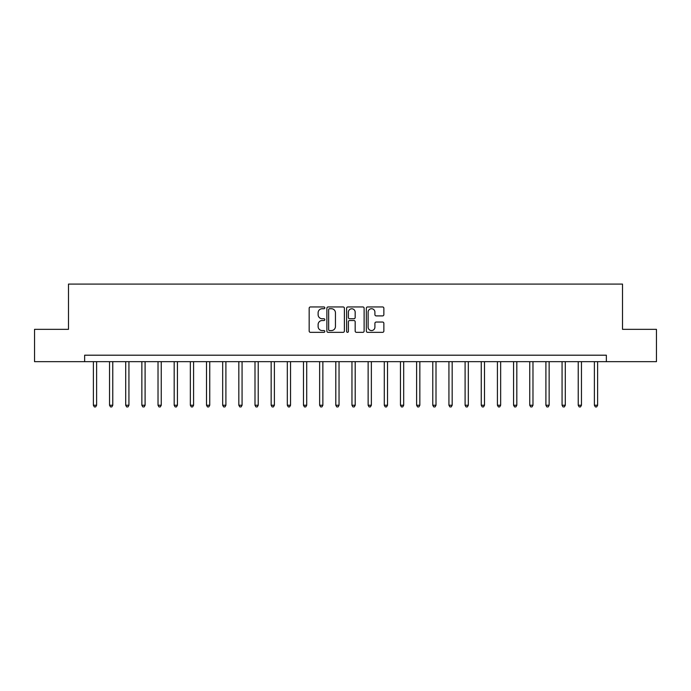 <?xml version="1.0" encoding="UTF-8"?>
<svg xmlns="http://www.w3.org/2000/svg" width="691" height="691" viewBox="0 0 691 691"><rect width="100%" height="100%" fill="white"/><g stroke="black" fill="none" stroke-linecap="round" stroke-linejoin="round"><path stroke-width="1.04" d="M324.813 307.84A0.89 0.89 0 0 0 323.924 306.951L310.44 306.951A1.27 1.27 0 0 0 309.171 308.221L309.171 331.067A1.27 1.27 0 0 0 310.44 332.336L323.924 332.336A0.89 0.89 0 0 0 324.813 331.447A0.89 0.89 0 0 0 323.924 330.557L322.179 330.557A4.06 4.06 0 0 1 318.119 326.498L318.119 324.589A4.06 4.06 0 0 1 322.179 320.529L323.924 320.529A0.89 0.89 0 0 0 324.813 319.639A0.89 0.89 0 0 0 323.924 318.75L322.179 318.75A4.06 4.06 0 0 1 318.119 314.69L318.119 312.79A4.06 4.06 0 0 1 322.179 308.73L323.924 308.73A0.89 0.89 0 0 0 324.813 307.84M382.589 315.899A1.27 1.27 0 0 0 383.859 314.63L383.859 308.221A1.27 1.27 0 0 0 382.589 306.951L367.612 306.951A1.27 1.27 0 0 0 366.342 308.221L366.342 331.067A1.27 1.27 0 0 0 367.612 332.336L382.589 332.336A1.27 1.27 0 0 0 383.859 331.067L383.859 323.319A1.27 1.27 0 0 0 382.589 322.049L376.18 322.049A1.27 1.27 0 0 0 374.911 323.319L374.911 327.163A3.395 3.395 0 0 1 371.516 330.557A3.395 3.395 0 0 1 368.122 327.163L368.122 312.125A3.395 3.395 0 0 1 371.516 308.73A3.395 3.395 0 0 1 374.911 312.125L374.911 314.63A1.27 1.27 0 0 0 376.18 315.899L382.589 315.899M84.648 361.661L34.55 361.661L34.55 329.339L68.487 329.339L68.487 284.087L622.513 284.087L622.513 329.339L656.45 329.339L656.45 361.661L606.352 361.661L606.352 355.2L84.648 355.2L84.648 361.661L606.352 361.661M344.386 308.221A1.27 1.27 0 0 0 343.125 306.951L328.147 306.951A1.27 1.27 0 0 0 326.878 308.221L326.878 331.067A1.27 1.27 0 0 0 328.147 332.336L343.125 332.336A1.27 1.27 0 0 0 344.386 331.067L344.386 308.221M347.875 306.951L362.853 306.951A1.27 1.27 0 0 1 364.122 308.221L364.122 331.067A1.27 1.27 0 0 1 362.853 332.336L356.444 332.336A1.27 1.27 0 0 1 355.174 331.067L355.174 321.799A1.27 1.27 0 0 0 353.904 320.529L349.655 320.529A1.27 1.27 0 0 0 348.385 321.799L348.385 331.447A0.89 0.89 0 0 1 347.495 332.336A0.89 0.89 0 0 1 346.614 331.447L346.614 308.221A1.27 1.27 0 0 1 347.875 306.951M329.538 308.73A0.89 0.89 0 0 0 328.657 309.611L328.657 329.667A0.89 0.89 0 0 0 329.538 330.557L331.378 330.557A4.06 4.06 0 0 0 335.446 326.498L335.446 312.79A4.06 4.06 0 0 0 331.378 308.73L329.538 308.73M355.174 312.185A3.395 3.395 0 0 0 351.779 308.791A3.395 3.395 0 0 0 348.385 312.185L348.385 317.48A1.27 1.27 0 0 0 349.655 318.75L353.904 318.75A1.27 1.27 0 0 0 355.174 317.48L355.174 312.185M93.38 361.661L93.38 405.237L96.61 405.237L96.61 361.661M96.61 405.237L95.643 406.913L94.347 406.913L93.38 405.237M109.541 361.661L109.541 405.237L112.771 405.237L112.771 361.661M112.771 405.237L111.804 406.913L110.508 406.913L109.541 405.237M125.702 361.661L125.702 405.237L128.932 405.237L128.932 361.661M128.932 405.237L127.965 406.913L126.669 406.913L125.702 405.237M141.862 361.661L141.862 405.237L145.093 405.237L145.093 361.661M145.093 405.237L144.125 406.913L142.83 406.913L141.862 405.237M158.023 361.661L158.023 405.237L161.253 405.237L161.253 361.661M161.253 405.237L160.286 406.913L158.99 406.913L158.023 405.237M174.184 361.661L174.184 405.237L177.423 405.237L177.423 361.661M177.423 405.237L176.447 406.913L175.16 406.913L174.184 405.237M190.345 361.661L190.345 405.237L193.584 405.237L193.584 361.661M193.584 405.237L192.608 406.913L191.321 406.913L190.345 405.237M206.514 361.661L206.514 405.237L209.744 405.237L209.744 361.661M209.744 405.237L208.768 406.913L207.481 406.913L206.514 405.237M222.675 361.661L222.675 405.237L225.905 405.237L225.905 361.661M225.905 405.237L224.938 406.913L223.642 406.913L222.675 405.237M238.836 361.661L238.836 405.237L242.066 405.237L242.066 361.661M242.066 405.237L241.099 406.913L239.803 406.913L238.836 405.237M254.996 361.661L254.996 405.237L258.227 405.237L258.227 361.661M258.227 405.237L257.259 406.913L255.964 406.913L254.996 405.237M271.157 361.661L271.157 405.237L274.387 405.237L274.387 361.661M274.387 405.237L273.42 406.913L272.124 406.913L271.157 405.237M287.318 361.661L287.318 405.237L290.548 405.237L290.548 361.661M290.548 405.237L289.581 406.913L288.285 406.913L287.318 405.237M303.479 361.661L303.479 405.237L306.709 405.237L306.709 361.661M306.709 405.237L305.742 406.913L304.446 406.913L303.479 405.237M319.639 361.661L319.639 405.237L322.87 405.237L322.87 361.661M322.87 405.237L321.902 406.913L320.615 406.913L319.639 405.237M335.8 361.661L335.8 405.237L339.039 405.237L339.039 361.661M339.039 405.237L338.063 406.913L336.776 406.913L335.8 405.237M351.961 361.661L351.961 405.237L355.2 405.237L355.2 361.661M355.2 405.237L354.224 406.913L352.937 406.913L351.961 405.237M368.13 361.661L368.13 405.237L371.361 405.237L371.361 361.661M371.361 405.237L370.385 406.913L369.098 406.913L368.13 405.237M384.291 361.661L384.291 405.237L387.521 405.237L387.521 361.661M387.521 405.237L386.554 406.913L385.258 406.913L384.291 405.237M400.452 361.661L400.452 405.237L403.682 405.237L403.682 361.661M403.682 405.237L402.715 406.913L401.419 406.913L400.452 405.237M416.613 361.661L416.613 405.237L419.843 405.237L419.843 361.661M419.843 405.237L418.876 406.913L417.58 406.913L416.613 405.237M432.773 361.661L432.773 405.237L436.004 405.237L436.004 361.661M436.004 405.237L435.036 406.913L433.741 406.913L432.773 405.237M448.934 361.661L448.934 405.237L452.164 405.237L452.164 361.661M452.164 405.237L451.197 406.913L449.901 406.913L448.934 405.237M465.095 361.661L465.095 405.237L468.325 405.237L468.325 361.661M468.325 405.237L467.358 406.913L466.062 406.913L465.095 405.237M481.256 361.661L481.256 405.237L484.486 405.237L484.486 361.661M484.486 405.237L483.519 406.913L482.232 406.913L481.256 405.237M497.416 361.661L497.416 405.237L500.655 405.237L500.655 361.661M500.655 405.237L499.679 406.913L498.392 406.913L497.416 405.237M513.577 361.661L513.577 405.237L516.816 405.237L516.816 361.661M516.816 405.237L515.84 406.913L514.553 406.913L513.577 405.237M529.747 361.661L529.747 405.237L532.977 405.237L532.977 361.661M532.977 405.237L532.01 406.913L530.714 406.913L529.747 405.237M545.907 361.661L545.907 405.237L549.138 405.237L549.138 361.661M549.138 405.237L548.17 406.913L546.875 406.913L545.907 405.237M562.068 361.661L562.068 405.237L565.298 405.237L565.298 361.661M565.298 405.237L564.331 406.913L563.035 406.913L562.068 405.237M578.229 361.661L578.229 405.237L581.459 405.237L581.459 361.661M581.459 405.237L580.492 406.913L579.196 406.913L578.229 405.237M594.39 361.661L594.39 405.237L597.62 405.237L597.62 361.661M597.62 405.237L596.653 406.913L595.357 406.913L594.39 405.237"/></g></svg>
